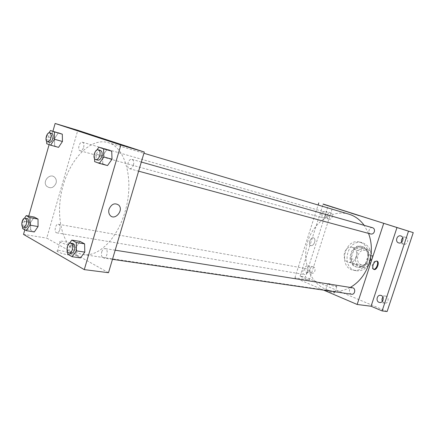 <?xml version="1.0" encoding="UTF-8"?>
<svg xmlns="http://www.w3.org/2000/svg" width="435" height="435" viewBox="0 0 435 435"><rect width="100%" height="100%" fill="white"/><g stroke="black" fill="none" stroke-linecap="round" stroke-linejoin="round"><path stroke-width="0.33" stroke-dasharray="2.17 1.63" d="M356.493 257.036C357.575 252.072 356.14 248.825 352.176 247.297C344.101 245.046 340.594 260.951 348.865 262.305C352.372 262.691 354.916 260.935 356.493 257.036M369.734 259.929C370.789 255.095 369.353 251.925 365.427 250.419C357.434 248.2 354.014 263.702 362.203 265.051C365.677 265.437 368.184 263.73 369.734 259.929M364.78 267.699L357.081 264.774L355.085 259.63L358.043 250.533L362.616 247.792L370.381 250.56L372.463 255.753L369.435 265.002L364.78 267.699L360.691 266.873L352.97 263.936L357.081 264.774M362.616 247.792L358.538 246.814L366.33 249.598L370.381 250.56M372.463 255.753L368.412 254.828L365.367 264.154L369.435 265.002M368.412 254.828L366.33 249.598M358.538 246.814L353.949 249.581L358.043 250.533M352.97 263.936L350.969 258.749L353.949 249.581M360.691 266.873L365.367 264.154M362.882 246.765C373.268 249.831 368.043 269.879 357.57 267.182C346.004 265.328 350.855 243.355 362.127 246.536L362.882 246.765M362.067 246.563L361.306 246.34C350.028 243.154 345.172 265.16 356.743 267.019C361.605 267.536 365.123 265.116 367.298 259.766C368.771 253.409 367.026 249.005 362.067 246.563M350.969 258.749L355.085 259.63M370.381 260.902C372.403 251.68 369.717 245.606 362.322 242.692C346.934 238.271 340.311 268.292 356.129 270.755C362.687 271.418 367.439 268.134 370.381 260.902M367.912 260.369C369.946 251.098 367.254 244.997 359.848 242.077C344.433 237.646 337.777 267.808 353.628 270.271C360.196 270.94 364.96 267.634 367.912 260.369M311.503 273.066L311.955 273.196C315.228 273.93 316.403 267.215 313.075 266.769C310.063 266.041 308.567 272.033 311.503 273.066M382.354 301.411L384.665 303.19C388.607 303.913 389.564 296.518 385.589 296.094L382.909 297.143M401.559 242.262L403.604 244.225C407.47 245.449 409.547 238.244 405.589 237.309L402.799 237.94M328.806 219.142L328.914 219.175C332.133 220.24 334.047 213.645 330.741 212.862C327.566 211.774 325.576 218.229 328.806 219.142M387.112 311.525L305.337 277.051L328.229 205.565M323.732 290.15L294.887 277.791L309.318 280.096L300.085 276.192L305.337 277.051M333.928 292.978L334.792 292.793C334.129 291.776 324.515 288.84 325.619 289.993C327.479 291.178 330.252 292.173 333.928 292.978M300.085 276.192L323.096 204.184M308.274 265.926C311.221 266.932 309.747 272.995 306.729 272.294L306.278 272.163C303.331 271.119 304.843 265.078 307.866 265.801L308.274 265.926M325.728 211.41C328.969 212.291 327 218.821 323.814 217.761L323.705 217.728C320.47 216.809 322.471 210.301 325.657 211.388L325.728 211.41M309.318 280.096L332.737 207.087M368.532 233.388L364.193 225.341M348.865 214.145C331.013 208.805 311.232 224.139 306.773 245.15C301.977 266.089 313.472 288.323 331.916 290.988C338.109 291.863 344.221 290.678 350.257 287.437M294.887 277.791L318.105 205.01M307.387 272.484C307.817 270.412 307.235 269.096 305.642 268.536C302.581 267.846 301.504 274.175 304.62 274.556C305.892 274.654 306.811 273.963 307.387 272.484M372.616 227.733C369.206 226.608 367.314 233.22 370.816 234.008M325.619 215.559C326.049 213.688 325.554 212.443 324.14 211.829C321.128 210.812 319.344 217.032 322.444 217.739C323.879 217.962 324.934 217.234 325.619 215.559M351.632 294.218C349.767 293.63 349.06 292.206 349.522 289.949C350.126 288.41 351.132 287.698 352.546 287.796M314.635 242.3C315.217 240.098 314.907 238.63 313.695 237.901C310.835 236.439 307.643 244.426 310.628 245.558C312.27 245.944 313.608 244.856 314.635 242.3C315.217 240.098 314.907 238.63 313.695 237.901C310.84 236.439 307.643 244.426 310.633 245.563C312.276 245.944 313.608 244.856 314.635 242.3M373.632 269.308L373.192 269.189C372.072 268.455 371.843 266.911 372.496 264.556C373.6 261.81 374.932 260.592 376.498 260.902L376.743 261.043M335.972 286.676L336.826 286.524C336.141 285.561 326.522 282.619 327.647 283.718C329.523 284.86 332.302 285.849 335.972 286.676M359.288 215.678L350.98 213.079M124.888 212.193C134.698 180.666 125.459 146.677 107.88 142.566C89.577 137.194 68.164 161.162 61.732 191.095C54.973 220.958 64.315 251.707 83.183 254.54C98.185 257.324 117.189 239.022 124.888 212.193M101.719 251.93C102.497 249.652 103.633 248.543 105.118 248.602C108.772 248.934 107.151 258.792 103.568 258.026C101.643 257.275 101.029 255.247 101.719 251.93M83.623 147.334C84.232 144.637 83.841 142.941 82.449 142.245C79.464 141.174 77.071 150.14 80.17 150.782C81.622 150.934 82.77 149.787 83.623 147.334M133.463 165.017C134.132 162.059 133.632 160.178 131.957 159.373C128.385 158.133 125.769 167.926 129.467 168.693C131.18 168.894 132.512 167.665 133.463 165.017M59.796 229.707C60.427 226.738 59.959 224.911 58.404 224.242C55.386 223.498 53.712 232.529 56.811 232.845C58.083 232.894 59.078 231.844 59.796 229.707M108.5 272.712L46.746 238.108L77.8 130.299M22.549 228.527L30.608 229.87L34.327 231.958L30.608 229.87L30.591 222.464L34.267 217.07L30.591 222.464L22.555 221.056L24.404 218.316M94.645 161.624L102.801 163.805L107.516 165.561L102.801 163.805L102.54 155.844L106.966 149.548L102.54 155.844L94.411 153.588L96.885 150.026M24.817 229.816L28.743 216.064M49.111 144.616L52.923 131.25M46.703 143.719L58.551 147.351L54.614 145.883L54.522 138.662L58.344 132.827L54.522 138.662L46.637 136.432L48.97 132.833M67.702 254.203L76.043 255.405L80.486 257.906L76.043 255.405L75.875 247.232L80.122 241.458L75.875 247.232L67.561 245.949L69.355 243.475M23.512 234.394L46.746 238.108M67.827 254.812C70.84 255.182 71.862 254.921 70.894 254.013C68.23 251.696 54 248.956 57.371 251.435C59.687 252.871 63.173 253.996 67.827 254.812M56.082 183.151C56.659 180.862 56.213 178.937 54.739 177.382C50.183 172.521 41.999 181.319 46.61 186.185C50.52 188.997 53.679 187.985 56.082 183.151C56.659 180.862 56.213 178.937 54.739 177.388C50.183 172.521 41.999 181.319 46.61 186.185C50.52 188.997 53.679 187.985 56.082 183.151M109.968 215.178L109.968 215.184C108.723 213.531 108.413 211.524 109.038 209.17M70.579 245.367C73.58 245.78 74.592 245.558 73.607 244.693C70.916 242.474 56.702 239.614 60.106 242.001C62.439 243.382 65.93 244.508 70.579 245.367M104.052 139.064L91.856 135.334M67.664 251.979L67.561 245.949M72.808 243.48C69.252 242.686 67.523 252.996 71.161 253.3M76.043 255.405L75.875 247.232M22.549 226.733L22.555 221.056M27.09 218.631C24.137 217.886 22.375 227.26 25.415 227.559M30.608 229.87L30.591 222.464M94.558 158.574L94.411 153.588M100.403 150.412C96.88 149.172 94.177 159.384 97.826 160.134M102.801 163.805L102.54 155.844M46.681 141.261L46.637 136.432M51.727 133.398C48.802 132.338 46.338 141.658 49.383 142.278M54.614 145.883L54.522 138.662M365.427 250.419L352.176 247.297M362.203 265.051L348.865 262.305M356.743 267.019L357.57 267.182M361.306 246.34L362.127 246.536M353.628 270.271L356.129 270.755M359.848 242.077L362.322 242.692M330.741 212.862L325.657 211.388M328.914 219.175L323.814 217.761M405.589 237.309L400.782 235.944M403.604 244.225L398.775 242.931M385.589 296.094L380.62 295.338M384.665 303.19L379.679 302.504M313.075 266.769L307.866 265.801M311.955 273.196L306.729 272.294M373.192 269.189L373.855 269.439M376.498 260.902L377.014 261.092M327.647 283.718L325.619 289.993M336.826 286.524L334.792 292.793M83.183 254.54L331.916 290.988M107.88 142.566L143.925 153.272M115.177 250.196L105.118 248.602M112.469 259.325L103.568 258.026M80.17 150.782L322.444 217.739M82.449 142.245L324.14 211.829M129.467 168.693L138.613 171.172M131.957 159.373L141.326 162.037M56.811 232.845L304.62 274.556M58.404 224.242L305.642 268.536M60.106 242.001L57.371 251.435M73.607 244.693L70.894 254.013"/><path stroke-width="0.65" d="M382.909 297.143C381.903 298.448 381.718 299.867 382.354 301.411M402.799 237.94C401.5 239.136 401.086 240.577 401.559 242.262M323.096 204.184L413.25 232.633L387.112 311.525L382.126 310.922L371.071 306.245L396.981 227.548L413.25 232.633M323.145 204.031L396.981 227.548M358.56 215.466L351.056 213.106L358.56 215.466M400.891 235.977C404.757 237.048 402.598 244.149 398.775 242.931L398.607 242.882C394.741 241.773 396.959 234.683 400.782 235.944L400.891 235.977M381.245 295.506C384.692 296.703 383.246 303.19 379.679 302.504L378.994 302.314C375.546 301.08 377.047 294.609 380.62 295.338L381.245 295.506M408.487 231.213L382.126 310.922M383.643 223.563L357.151 304.467L371.071 306.245M357.151 304.467L323.732 290.15M350.257 287.437C359.011 282.424 365.264 274.518 369.01 263.719C372.289 253.159 372.132 243.051 368.532 233.388M364.193 225.341C360.06 219.718 354.949 215.988 348.865 214.145L143.925 153.272M318.105 205.01L318.779 202.884M138.613 171.172L370.816 234.008C372.425 234.264 373.6 233.508 374.334 231.741C374.791 229.745 374.22 228.413 372.616 227.733L141.326 162.037M115.177 250.196L352.546 287.796C356.015 288.182 355.069 294.887 351.632 294.218L112.469 259.325M373.165 264.806C374.263 262.055 375.601 260.831 377.167 261.147C380.07 262.202 376.585 270.94 373.855 269.439C372.735 268.705 372.507 267.161 373.165 264.806M376.743 261.043C379.043 262.43 376.28 269.765 373.632 269.308M350.98 213.079L359.288 215.678M52.923 131.25L55.136 123.475L77.8 130.299L144.295 152.027L108.5 272.712L84.287 269.618L23.512 234.394L24.817 229.816M55.136 123.475L120.859 145.024L144.295 152.027M101.241 138.265L91.856 135.334L101.241 138.265M34.267 217.07L38.019 219.066L38.057 226.548L34.327 231.958L38.057 226.548L38.019 219.066L34.267 217.07L26.23 215.602L29.955 217.609L29.971 225.161L26.241 230.626L22.549 228.527L22.549 226.733M106.966 149.548L111.724 151.184L112.018 159.237L107.516 165.561L112.018 159.237L111.724 151.184L98.843 147.215L103.584 148.846L103.851 156.975L99.343 163.375L94.645 161.624L94.558 158.574M28.743 216.064L49.111 144.616M120.859 145.024L84.287 269.618M58.344 132.827L62.319 134.192L62.433 141.495L58.551 147.351L62.433 141.495L62.319 134.192L50.46 130.533L54.408 131.892L54.5 139.254L50.618 145.181L46.703 143.719L46.681 141.261M80.122 241.458L84.602 243.845L84.803 252.115L80.486 257.906L84.803 252.115L84.602 243.845L80.122 241.458L71.802 240.109L76.266 242.507L76.44 250.859L72.123 256.715L67.702 254.203L67.664 251.979M109.038 209.17C111.539 203.923 114.775 202.569 118.739 205.113C124.182 210.252 114.612 221.323 109.968 215.184C108.723 213.531 108.413 211.524 109.038 209.17C111.539 203.923 114.769 202.569 118.739 205.113C124.176 210.252 114.612 221.323 109.968 215.178M91.856 135.334L104.052 139.064M69.355 243.475L71.802 240.109M69.045 252.991L71.161 253.3C72.618 253.333 73.743 252.175 74.537 249.81C75.26 246.357 74.684 244.252 72.808 243.48L70.698 243.149C67.148 242.349 65.408 252.686 69.045 252.991C70.497 253.029 71.623 251.86 72.422 249.489C73.145 246.031 72.569 243.915 70.698 243.149M76.266 242.507L84.602 243.845M76.44 250.859L84.803 252.115M72.123 256.715L80.486 257.906M24.404 218.316L26.23 215.602M23.37 227.217L25.415 227.559C26.665 227.597 27.655 226.504 28.384 224.281C29.042 221.197 28.607 219.311 27.09 218.631L25.051 218.267C22.103 217.522 20.342 226.918 23.37 227.217C24.621 227.255 25.611 226.156 26.339 223.927C26.997 220.833 26.568 218.946 25.051 218.267M29.955 217.609L38.019 219.066M29.971 225.161L38.057 226.548M26.241 230.626L34.327 231.958M96.885 150.026L98.843 147.215M95.76 159.574L97.826 160.134C99.523 160.314 100.855 159.02 101.828 156.252C102.529 153.169 102.051 151.222 100.403 150.412L98.343 149.825C94.819 148.591 92.111 158.829 95.76 159.574C97.456 159.754 98.788 158.454 99.762 155.681C100.463 152.587 99.99 150.635 98.343 149.825M103.584 148.846L111.724 151.184M103.851 156.975L112.018 159.237M99.343 163.375L107.516 165.561M48.97 132.833L50.46 130.533M47.377 141.723L49.383 142.278C50.808 142.414 51.95 141.206 52.82 138.651C53.451 135.85 53.092 134.1 51.727 133.398L49.731 132.822C46.806 131.761 44.343 141.103 47.377 141.723C48.802 141.859 49.943 140.646 50.813 138.085C51.45 135.28 51.085 133.523 49.731 132.822M54.408 131.892L62.319 134.192M54.5 139.254L62.433 141.495M50.618 145.181L58.551 147.351"/></g></svg>
